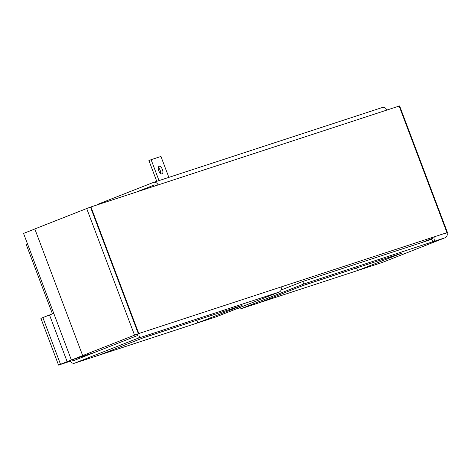 <?xml version="1.0" encoding="UTF-8"?>
<svg xmlns="http://www.w3.org/2000/svg" width="471" height="471" viewBox="0 0 471 471"><rect width="100%" height="100%" fill="white"/><g stroke="black" fill="none" stroke-linecap="round" stroke-linejoin="round"><path stroke-width="0.71" d="M162.012 173.893A4.062 1.937 68.5 0 0 162.059 173.876A4.062 1.937 68.5 0 0 162.401 169.442A4.062 1.937 68.5 0 0 159.139 166.298A4.062 1.937 68.5 0 0 159.092 166.316A4.062 1.937 68.5 0 0 158.751 170.749A4.062 1.937 68.5 0 0 162.012 173.893M160.64 173.516A4.062 1.937 68.5 0 0 158.297 167.546M135.966 192.192L154.264 185.003A1.354 1.189 -108.1 0 1 155.789 185.704M98.816 204.349L98.663 203.949L153.305 182.465A4.062 3.568 -108.1 0 1 153.475 182.407L382.258 107.523A4.062 3.568 71.9 0 1 386.844 110.079L90.938 206.928L138.78 333.533L139.704 333.227L137.485 334.098A1.354 1.189 -108.1 0 1 136.861 335.799L73.894 360.55A1.354 1.189 71.9 0 1 72.31 359.72L94.406 352.485M445.495 233.357L446.973 232.656A4.062 3.568 71.9 0 1 445.083 237.761L432.796 241.782L431.836 239.25A1.354 1.189 -108.1 0 0 432.466 237.549L434.68 236.678A4.062 3.568 -108.1 0 1 432.796 241.782L303.742 284.025L240.781 308.776L357.542 270.56L401.834 253.145L303.507 285.326L259.215 302.741M70.326 361.098L61.73 363.842L134.535 335.14L86.699 208.535L34.807 228.935L82.649 355.534M142.672 338.037L197.861 319.909M196.807 320.321L197.761 322.853L242.053 305.443L143.726 337.625L99.434 355.04L216.195 316.818L279.162 292.067L137.815 338.331L74.854 363.082A4.062 3.568 71.9 0 1 74.683 363.147A4.062 3.568 71.9 0 1 70.097 360.592M216.195 316.818A4.062 3.568 71.9 0 1 216.024 316.883A4.062 3.568 71.9 0 1 215.853 316.936M302.453 285.744L357.642 267.61M356.588 268.023L357.542 270.56L382.122 262.512A4.062 3.568 71.9 0 1 381.952 262.571A4.062 3.568 71.9 0 1 381.775 262.624M237.667 308.381A4.062 3.568 -108.1 0 0 240.61 308.835A4.062 3.568 -108.1 0 0 240.781 308.776M382.122 262.512L445.083 237.761M279.162 292.067A4.062 3.568 71.9 0 0 281.046 286.969L446.973 232.656L399.137 106.057L386.844 110.079M86.699 208.535L90.938 206.928M399.137 106.057L399.614 105.928L447.45 232.527M71.386 360.021L23.55 233.422L34.83 228.988M158.062 184.962A4.062 3.568 -108.1 0 0 153.475 182.407M432.537 238.373L422.646 242.259M432.519 238.461L423.876 241.858M138.78 333.533L134.535 335.14M422.034 242.459L432.549 238.326M138.333 333.703L90.497 207.105M137.815 338.331A4.062 3.568 -108.1 0 0 139.704 333.227L281.046 286.969M431.836 239.25L302.782 281.493L281.093 290.018M302.782 281.493L303.742 284.025M52.434 313.851L26.152 244.296L27.465 243.784M53.759 313.374L49.514 314.964L67.147 361.628L72.31 359.72M70.391 361.222L58.545 365.072L67.147 361.628M60.5 364.242L42.867 317.578L49.514 314.964M42.867 317.578L40.912 318.408L58.545 365.072M159.015 180.593L151.114 159.675L160.947 156.46L168.853 177.373M156.755 181.335L148.901 160.546L151.114 159.675M74.854 363.082L99.434 355.04M216.024 316.883L74.683 363.147M381.952 262.571L240.61 308.835"/></g></svg>
